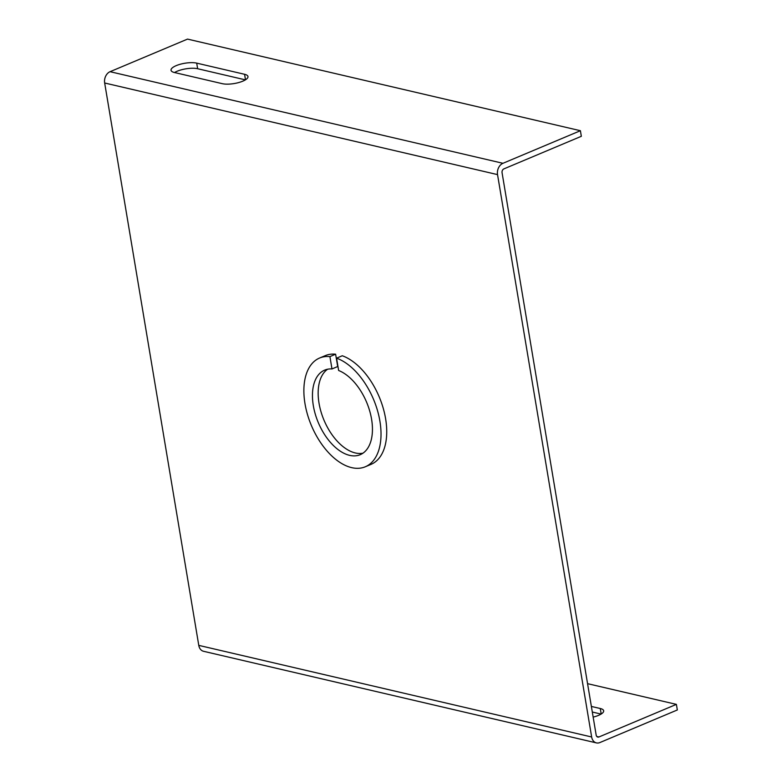<?xml version="1.0" encoding="UTF-8"?>
<svg xmlns="http://www.w3.org/2000/svg" width="782" height="782" viewBox="0 0 782 782"><rect width="100%" height="100%" fill="white"/><g stroke="black" fill="none" stroke-linecap="round" stroke-linejoin="round"><path stroke-width="1.17" d="M365.321 466.766L371.039 464.361A58.982 33.704 67.2 0 0 385.614 418.732A58.982 33.704 67.2 0 0 342.281 355.761L336.573 358.166A58.982 33.704 67.2 0 1 379.905 421.136A58.982 33.704 67.2 0 1 365.321 466.766A58.982 33.704 67.2 0 1 304.99 403.668A58.982 33.704 67.2 0 1 319.574 358.039A58.982 33.704 67.2 0 1 329.916 356.612L331.979 368.948L337.687 366.543L335.625 354.217L329.916 356.612M327.638 369.212A45.874 26.217 -112.8 0 0 319.027 403.199A45.874 26.217 -112.8 0 0 362.975 453.189M336.573 358.166L338.635 370.502A45.874 26.217 67.2 0 1 371.577 419.191A45.874 26.217 67.2 0 1 360.238 454.684A45.874 26.217 67.2 0 1 313.318 405.604A45.874 26.217 67.2 0 1 324.657 370.121A45.874 26.217 67.2 0 1 331.979 368.948M596.167 735.09L502.064 172.714A3.04 2.307 -76.9 0 1 503.882 168.892L581.329 136.303L580.4 130.711L502.953 163.301A9.013 6.833 103.1 0 0 497.538 174.611L591.651 736.986A9.013 6.833 103.1 0 0 596.422 742.9A9.013 6.833 103.1 0 0 599.882 742.558L677.329 709.968L676.391 704.377L598.944 736.967A3.04 2.307 -76.9 0 1 597.78 737.084A3.04 2.307 -76.9 0 1 596.167 735.09M596.422 742.9L203.555 651.289A9.013 6.833 -76.9 0 1 198.775 645.375L104.671 83A9.013 6.833 -76.9 0 1 110.076 71.69L187.524 39.1L580.4 130.711M174.552 72.54A14.731 4.624 170.5 0 1 197.641 68.728L245.392 79.862M676.391 704.377L587.565 683.663M591.378 706.439L600.273 708.512A14.731 4.624 170.5 0 1 603.665 710.77A14.731 4.624 170.5 0 1 593.157 717.104M592.316 712.031L601.084 714.083M319.574 358.039L325.283 355.634A58.982 33.704 67.2 0 1 335.625 354.217M244.58 74.29A14.731 4.624 170.5 0 1 247.972 76.548A14.731 4.624 170.5 0 1 238.774 82.54A14.731 4.624 170.5 0 1 222.293 83.674L174.415 72.511A14.731 4.624 170.5 0 1 171.033 70.253A14.731 4.624 170.5 0 1 180.222 64.261A14.731 4.624 170.5 0 1 196.702 63.127L244.58 74.29L245.499 79.784M596.783 736.458L598.944 736.967M591.651 736.986L198.775 645.375M497.538 174.611L104.671 83M502.953 163.301L110.076 71.69M197.641 68.728L196.702 63.127M601.192 714.005L600.273 708.512"/></g></svg>
